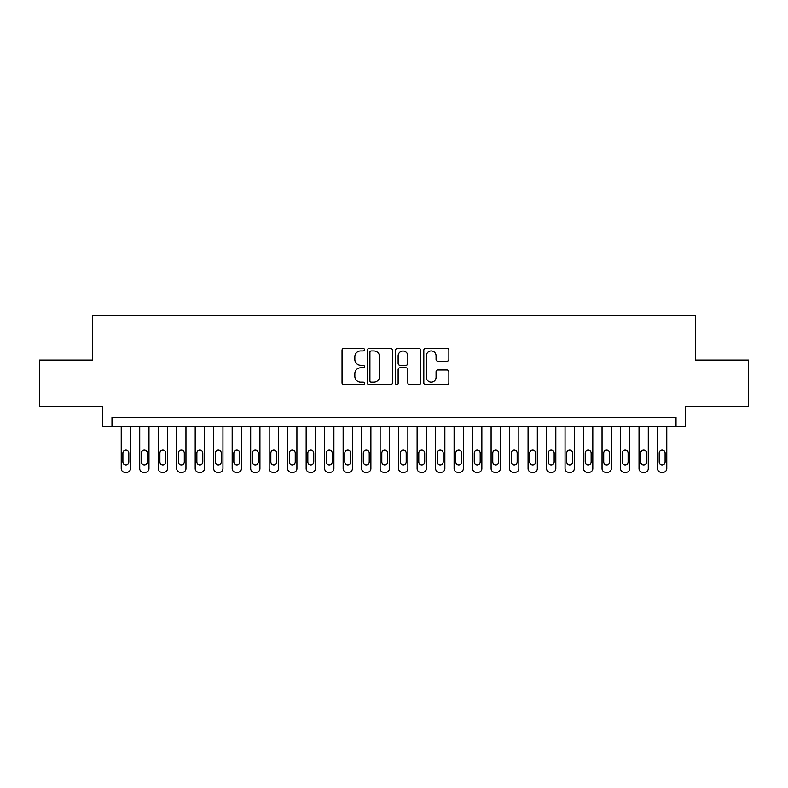 <?xml version="1.0" encoding="UTF-8"?>
<svg xmlns="http://www.w3.org/2000/svg" width="788" height="788" viewBox="0 0 788 788"><rect width="100%" height="100%" fill="white"/><g stroke="black" fill="none" stroke-linecap="round" stroke-linejoin="round"><path stroke-width="1.18" d="M364.411 349.655A1.271 1.271 0 0 0 363.14 348.385L343.854 348.385A1.812 1.812 0 0 0 342.041 350.197L342.041 382.879A1.812 1.812 0 0 0 343.854 384.692L363.14 384.692A1.271 1.271 0 0 0 364.411 383.421A1.271 1.271 0 0 0 363.14 382.15L360.648 382.15A5.812 5.812 0 0 1 354.836 376.339L354.836 373.62A5.812 5.812 0 0 1 360.648 367.809L363.14 367.809A1.271 1.271 0 0 0 364.411 366.538A1.271 1.271 0 0 0 363.14 365.268L360.648 365.268A5.812 5.812 0 0 1 354.836 359.456L354.836 356.737A5.812 5.812 0 0 1 360.648 350.926L363.14 350.926A1.271 1.271 0 0 0 364.411 349.655M447.052 361.18A1.812 1.812 0 0 0 448.864 359.367L448.864 350.197A1.812 1.812 0 0 0 447.052 348.385L425.628 348.385A1.812 1.812 0 0 0 423.816 350.197L423.816 382.879A1.812 1.812 0 0 0 425.628 384.692L447.052 384.692A1.812 1.812 0 0 0 448.864 382.879L448.864 371.798A1.812 1.812 0 0 0 447.052 369.986L437.882 369.986A1.812 1.812 0 0 0 436.069 371.798L436.069 377.294A4.856 4.856 0 0 1 431.213 382.15A4.856 4.856 0 0 1 426.357 377.294L426.357 355.782A4.856 4.856 0 0 1 431.213 350.926A4.856 4.856 0 0 1 436.069 355.782L436.069 359.367A1.812 1.812 0 0 0 437.882 361.18L447.052 361.18M676.015 426.643L685.264 426.643L685.264 406.303L748.6 406.303L748.6 360.067L695.43 360.067L695.43 315.683L92.57 315.683L92.57 360.067L39.4 360.067L39.4 406.303L102.736 406.303L102.736 426.643L676.015 426.643L676.015 417.394L111.985 417.394L111.985 426.643M392.414 350.197A1.812 1.812 0 0 0 390.592 348.385L369.178 348.385A1.812 1.812 0 0 0 367.366 350.197L367.366 382.879A1.812 1.812 0 0 0 369.178 384.692L390.592 384.692A1.812 1.812 0 0 0 392.414 382.879L392.414 350.197M397.408 348.385L418.822 348.385A1.812 1.812 0 0 1 420.634 350.197L420.634 382.879A1.812 1.812 0 0 1 418.822 384.692L409.652 384.692A1.812 1.812 0 0 1 407.839 382.879L407.839 369.621A1.812 1.812 0 0 0 406.027 367.809L399.949 367.809A1.812 1.812 0 0 0 398.127 369.621L398.127 383.421A1.271 1.271 0 0 1 396.856 384.692A1.271 1.271 0 0 1 395.586 383.421L395.586 350.197A1.812 1.812 0 0 1 397.408 348.385M371.178 350.926A1.271 1.271 0 0 0 369.907 352.197L369.907 380.88A1.271 1.271 0 0 0 371.178 382.15L373.808 382.15A5.812 5.812 0 0 0 379.619 376.339L379.619 356.737A5.812 5.812 0 0 0 373.808 350.926L371.178 350.926M407.839 355.871A4.856 4.856 0 0 0 402.983 351.015A4.856 4.856 0 0 0 398.127 355.871L398.127 363.455A1.812 1.812 0 0 0 399.949 365.268L406.027 365.268A1.812 1.812 0 0 0 407.839 363.455L407.839 355.871M130.473 426.643L130.473 468.614A3.694 3.694 91.5 0 1 126.779 472.317L124.928 472.317A3.694 3.694 91.5 0 1 121.234 468.614L121.234 426.643M128.808 461.965L128.808 453.08A2.955 2.955 91.5 0 0 125.853 450.125A2.955 2.955 91.5 0 0 122.898 453.08L122.898 461.965A2.955 2.955 91.5 0 0 125.853 464.92A2.955 2.955 91.5 0 0 128.808 461.965M148.971 426.643L148.971 468.614A3.694 3.694 91.5 0 1 145.268 472.317L143.426 472.317A3.694 3.694 91.5 0 1 139.722 468.614L139.722 426.643M147.307 461.965L147.307 453.08A2.955 2.955 91.5 0 0 144.342 450.125A2.955 2.955 91.5 0 0 141.387 453.08L141.387 461.965A2.955 2.955 91.5 0 0 144.342 464.92A2.955 2.955 91.5 0 0 147.307 461.965M167.46 426.643L167.46 468.614A3.694 3.694 91.5 0 1 163.766 472.317L161.914 472.317A3.694 3.694 91.5 0 1 158.221 468.614L158.221 426.643M165.795 461.965L165.795 453.08A2.955 2.955 91.5 0 0 162.84 450.125A2.955 2.955 91.5 0 0 159.885 453.08L159.885 461.965A2.955 2.955 91.5 0 0 162.84 464.92A2.955 2.955 91.5 0 0 165.795 461.965M185.958 426.643L185.958 468.614A3.694 3.694 91.5 0 1 182.255 472.317L180.413 472.317A3.694 3.694 91.5 0 1 176.709 468.614L176.709 426.643M184.293 461.965L184.293 453.08A2.955 2.955 91.5 0 0 181.329 450.125A2.955 2.955 91.5 0 0 178.374 453.08L178.374 461.965A2.955 2.955 91.5 0 0 181.329 464.92A2.955 2.955 91.5 0 0 184.293 461.965M204.447 426.643L204.447 468.614A3.694 3.694 91.5 0 1 200.753 472.317L198.901 472.317A3.694 3.694 91.5 0 1 195.197 468.614L195.197 426.643M202.782 461.965L202.782 453.08A2.955 2.955 91.5 0 0 199.827 450.125A2.955 2.955 91.5 0 0 196.862 453.08L196.862 461.965A2.955 2.955 91.5 0 0 199.827 464.92A2.955 2.955 91.5 0 0 202.782 461.965M222.945 426.643L222.945 468.614A3.694 3.694 91.5 0 1 219.241 472.317L217.389 472.317A3.694 3.694 91.5 0 1 213.696 468.614L213.696 426.643M221.28 461.965L221.28 453.08A2.955 2.955 91.5 0 0 218.315 450.125A2.955 2.955 91.5 0 0 215.36 453.08L215.36 461.965A2.955 2.955 91.5 0 0 218.315 464.92A2.955 2.955 91.5 0 0 221.28 461.965M241.433 426.643L241.433 468.614A3.694 3.694 91.5 0 1 237.74 472.317L235.888 472.317A3.694 3.694 91.5 0 1 232.184 468.614L232.184 426.643M239.769 461.965L239.769 453.08A2.955 2.955 91.5 0 0 236.814 450.125A2.955 2.955 91.5 0 0 233.849 453.08L233.849 461.965A2.955 2.955 91.5 0 0 236.814 464.92A2.955 2.955 91.5 0 0 239.769 461.965M259.932 426.643L259.932 468.614A3.694 3.694 91.5 0 1 256.228 472.317L254.376 472.317A3.694 3.694 91.5 0 1 250.683 468.614L250.683 426.643M258.267 461.965L258.267 453.08A2.955 2.955 91.5 0 0 255.302 450.125A2.955 2.955 91.5 0 0 252.347 453.08L252.347 461.965A2.955 2.955 91.5 0 0 255.302 464.92A2.955 2.955 91.5 0 0 258.267 461.965M278.42 426.643L278.42 468.614A3.694 3.694 91.5 0 1 274.716 472.317L272.875 472.317A3.694 3.694 91.5 0 1 269.171 468.614L269.171 426.643M276.755 461.965L276.755 453.08A2.955 2.955 91.5 0 0 273.8 450.125A2.955 2.955 91.5 0 0 270.836 453.08L270.836 461.965A2.955 2.955 91.5 0 0 273.8 464.92A2.955 2.955 91.5 0 0 276.755 461.965M296.909 426.643L296.909 468.614A3.694 3.694 91.5 0 1 293.215 472.317L291.363 472.317A3.694 3.694 91.5 0 1 287.669 468.614L287.669 426.643M295.244 461.965L295.244 453.08A2.955 2.955 91.5 0 0 292.289 450.125A2.955 2.955 91.5 0 0 289.334 453.08L289.334 461.965A2.955 2.955 91.5 0 0 292.289 464.92A2.955 2.955 91.5 0 0 295.244 461.965M315.407 426.643L315.407 468.614A3.694 3.694 91.5 0 1 311.703 472.317L309.861 472.317A3.694 3.694 91.5 0 1 306.158 468.614L306.158 426.643M313.742 461.965L313.742 453.08A2.955 2.955 91.5 0 0 310.777 450.125A2.955 2.955 91.5 0 0 307.822 453.08L307.822 461.965A2.955 2.955 91.5 0 0 310.777 464.92A2.955 2.955 91.5 0 0 313.742 461.965M333.895 426.643L333.895 468.614A3.694 3.694 91.5 0 1 330.202 472.317L328.35 472.317A3.694 3.694 91.5 0 1 324.656 468.614L324.656 426.643M332.231 461.965L332.231 453.08A2.955 2.955 91.5 0 0 329.276 450.125A2.955 2.955 91.5 0 0 326.321 453.08L326.321 461.965A2.955 2.955 91.5 0 0 329.276 464.92A2.955 2.955 91.5 0 0 332.231 461.965M352.394 426.643L352.394 468.614A3.694 3.694 91.5 0 1 348.69 472.317L346.848 472.317A3.694 3.694 91.5 0 1 343.144 468.614L343.144 426.643M350.729 461.965L350.729 453.08A2.955 2.955 91.5 0 0 347.764 450.125A2.955 2.955 91.5 0 0 344.809 453.08L344.809 461.965A2.955 2.955 91.5 0 0 347.764 464.92A2.955 2.955 91.5 0 0 350.729 461.965M370.882 426.643L370.882 468.614A3.694 3.694 91.5 0 1 367.188 472.317L365.337 472.317A3.694 3.694 91.5 0 1 361.633 468.614L361.633 426.643M369.217 461.965L369.217 453.08A2.955 2.955 91.5 0 0 366.262 450.125A2.955 2.955 91.5 0 0 363.298 453.08L363.298 461.965A2.955 2.955 91.5 0 0 366.262 464.92A2.955 2.955 91.5 0 0 369.217 461.965M389.38 426.643L389.38 468.614A3.694 3.694 91.5 0 1 385.677 472.317L383.825 472.317A3.694 3.694 91.5 0 1 380.131 468.614L380.131 426.643M387.716 461.965L387.716 453.08A2.955 2.955 91.5 0 0 384.751 450.125A2.955 2.955 91.5 0 0 381.796 453.08L381.796 461.965A2.955 2.955 91.5 0 0 384.751 464.92A2.955 2.955 91.5 0 0 387.716 461.965M407.869 426.643L407.869 468.614A3.694 3.694 91.5 0 1 404.175 472.317L402.323 472.317A3.694 3.694 91.5 0 1 398.62 468.614L398.62 426.643M406.204 461.965L406.204 453.08A2.955 2.955 91.5 0 0 403.249 450.125A2.955 2.955 91.5 0 0 400.284 453.08L400.284 461.965A2.955 2.955 91.5 0 0 403.249 464.92A2.955 2.955 91.5 0 0 406.204 461.965M426.367 426.643L426.367 468.614A3.694 3.694 91.5 0 1 422.663 472.317L420.812 472.317A3.694 3.694 91.5 0 1 417.118 468.614L417.118 426.643M424.702 461.965L424.702 453.08A2.955 2.955 91.5 0 0 421.738 450.125A2.955 2.955 91.5 0 0 418.783 453.08L418.783 461.965A2.955 2.955 91.5 0 0 421.738 464.92A2.955 2.955 91.5 0 0 424.702 461.965M444.856 426.643L444.856 468.614A3.694 3.694 91.5 0 1 441.152 472.317L439.31 472.317A3.694 3.694 91.5 0 1 435.606 468.614L435.606 426.643M443.191 461.965L443.191 453.08A2.955 2.955 91.5 0 0 440.236 450.125A2.955 2.955 91.5 0 0 437.271 453.08L437.271 461.965A2.955 2.955 91.5 0 0 440.236 464.92A2.955 2.955 91.5 0 0 443.191 461.965M463.344 426.643L463.344 468.614A3.694 3.694 91.5 0 1 459.65 472.317L457.798 472.317A3.694 3.694 91.5 0 1 454.105 468.614L454.105 426.643M461.679 461.965L461.679 453.08A2.955 2.955 91.5 0 0 458.724 450.125A2.955 2.955 91.5 0 0 455.769 453.08L455.769 461.965A2.955 2.955 91.5 0 0 458.724 464.92A2.955 2.955 91.5 0 0 461.679 461.965M481.842 426.643L481.842 468.614A3.694 3.694 91.5 0 1 478.139 472.317L476.297 472.317A3.694 3.694 91.5 0 1 472.593 468.614L472.593 426.643M480.178 461.965L480.178 453.08A2.955 2.955 91.5 0 0 477.223 450.125A2.955 2.955 91.5 0 0 474.258 453.08L474.258 461.965A2.955 2.955 91.5 0 0 477.223 464.92A2.955 2.955 91.5 0 0 480.178 461.965M500.331 426.643L500.331 468.614A3.694 3.694 91.5 0 1 496.637 472.317L494.785 472.317A3.694 3.694 91.5 0 1 491.091 468.614L491.091 426.643M498.666 461.965L498.666 453.08A2.955 2.955 91.5 0 0 495.711 450.125A2.955 2.955 91.5 0 0 492.756 453.08L492.756 461.965A2.955 2.955 91.5 0 0 495.711 464.92A2.955 2.955 91.5 0 0 498.666 461.965M518.829 426.643L518.829 468.614A3.694 3.694 91.5 0 1 515.125 472.317L513.284 472.317A3.694 3.694 91.5 0 1 509.58 468.614L509.58 426.643M517.164 461.965L517.164 453.08A2.955 2.955 91.5 0 0 514.2 450.125A2.955 2.955 91.5 0 0 511.245 453.08L511.245 461.965A2.955 2.955 91.5 0 0 514.2 464.92A2.955 2.955 91.5 0 0 517.164 461.965M537.317 426.643L537.317 468.614A3.694 3.694 91.5 0 1 533.624 472.317L531.772 472.317A3.694 3.694 91.5 0 1 528.068 468.614L528.068 426.643M535.653 461.965L535.653 453.08A2.955 2.955 91.5 0 0 532.698 450.125A2.955 2.955 91.5 0 0 529.733 453.08L529.733 461.965A2.955 2.955 91.5 0 0 532.698 464.92A2.955 2.955 91.5 0 0 535.653 461.965M555.816 426.643L555.816 468.614A3.694 3.694 91.5 0 1 552.112 472.317L550.26 472.317A3.694 3.694 91.5 0 1 546.567 468.614L546.567 426.643M554.151 461.965L554.151 453.08A2.955 2.955 91.5 0 0 551.186 450.125A2.955 2.955 91.5 0 0 548.231 453.08L548.231 461.965A2.955 2.955 91.5 0 0 551.186 464.92A2.955 2.955 91.5 0 0 554.151 461.965M574.304 426.643L574.304 468.614A3.694 3.694 91.5 0 1 570.611 472.317L568.759 472.317A3.694 3.694 91.5 0 1 565.055 468.614L565.055 426.643M572.64 461.965L572.64 453.08A2.955 2.955 91.5 0 0 569.685 450.125A2.955 2.955 91.5 0 0 566.72 453.08L566.72 461.965A2.955 2.955 91.5 0 0 569.685 464.92A2.955 2.955 91.5 0 0 572.64 461.965M592.803 426.643L592.803 468.614A3.694 3.694 91.5 0 1 589.099 472.317L587.247 472.317A3.694 3.694 91.5 0 1 583.553 468.614L583.553 426.643M591.138 461.965L591.138 453.08A2.955 2.955 91.5 0 0 588.173 450.125A2.955 2.955 91.5 0 0 585.218 453.08L585.218 461.965A2.955 2.955 91.5 0 0 588.173 464.92A2.955 2.955 91.5 0 0 591.138 461.965M611.291 426.643L611.291 468.614A3.694 3.694 91.5 0 1 607.587 472.317L605.745 472.317A3.694 3.694 91.5 0 1 602.042 468.614L602.042 426.643M609.626 461.965L609.626 453.08A2.955 2.955 91.5 0 0 606.671 450.125A2.955 2.955 91.5 0 0 603.707 453.08L603.707 461.965A2.955 2.955 91.5 0 0 606.671 464.92A2.955 2.955 91.5 0 0 609.626 461.965M629.779 426.643L629.779 468.614A3.694 3.694 91.5 0 1 626.086 472.317L624.234 472.317A3.694 3.694 91.5 0 1 620.54 468.614L620.54 426.643M628.115 461.965L628.115 453.08A2.955 2.955 91.5 0 0 625.16 450.125A2.955 2.955 91.5 0 0 622.205 453.08L622.205 461.965A2.955 2.955 91.5 0 0 625.16 464.92A2.955 2.955 91.5 0 0 628.115 461.965M648.278 426.643L648.278 468.614A3.694 3.694 91.5 0 1 644.574 472.317L642.732 472.317A3.694 3.694 91.5 0 1 639.029 468.614L639.029 426.643M646.613 461.965L646.613 453.08A2.955 2.955 91.5 0 0 643.658 450.125A2.955 2.955 91.5 0 0 640.693 453.08L640.693 461.965A2.955 2.955 91.5 0 0 643.658 464.92A2.955 2.955 91.5 0 0 646.613 461.965M666.766 426.643L666.766 468.614A3.694 3.694 91.5 0 1 663.072 472.317L661.221 472.317A3.694 3.694 91.5 0 1 657.527 468.614L657.527 426.643M665.102 461.965L665.102 453.08A2.955 2.955 91.5 0 0 662.147 450.125A2.955 2.955 91.5 0 0 659.192 453.08L659.192 461.965A2.955 2.955 91.5 0 0 662.147 464.92A2.955 2.955 91.5 0 0 665.102 461.965"/></g></svg>
